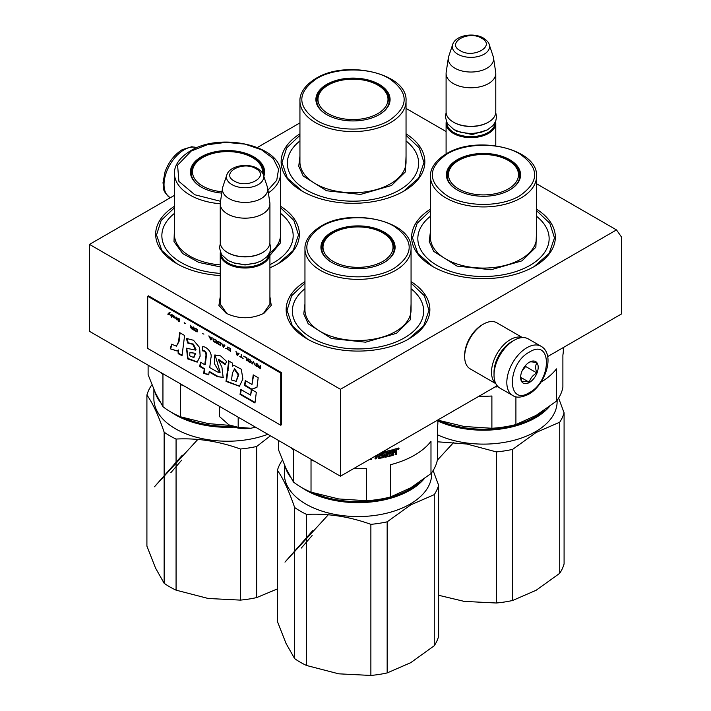 <?xml version="1.0" encoding="UTF-8"?>
<svg xmlns="http://www.w3.org/2000/svg" width="711" height="711" viewBox="0 0 711 711"><rect width="100%" height="100%" fill="white"/><g stroke="black" fill="none" stroke-linecap="round" stroke-linejoin="round"><path stroke-width="1.07" d="M269.922 296.665L271.255 305.481L263.977 313.258C251.383 319.239 238.78 319.239 226.187 313.258L218.917 305.481L220.241 296.665M174.462 195.347L89.497 244.397L89.497 331.335L340.445 476.219L497.167 385.726M547.666 356.575L621.503 313.942L621.503 237.047L616.49 229.911L536.538 183.758M340.445 476.219L340.445 389.281L616.49 229.911M89.497 244.397L340.445 389.281M299.935 122.905L257.435 147.444M446.09 131.535L406.043 108.41M406.043 133.828A71.864 41.496 180 0 1 403.812 191.152A71.864 41.496 180 0 1 403.804 191.152A71.864 41.496 180 0 1 302.175 191.152A71.864 41.496 180 0 1 299.935 133.828M411.065 281.609A71.864 41.496 180 0 1 408.825 338.934L408.825 338.934A71.864 41.496 180 0 1 307.188 338.934A71.864 41.496 180 0 1 304.957 281.609M536.538 209.167A71.864 41.496 180 0 1 534.299 266.492L534.299 266.492A71.864 41.496 180 0 1 432.67 266.492A71.864 41.496 180 0 1 430.431 209.167M280.569 206.27A71.864 41.496 180 0 1 278.33 263.594L278.33 263.594A71.864 41.496 180 0 1 269.922 267.754M220.241 275.539A71.864 41.496 180 0 1 176.701 263.594A71.864 41.496 180 0 1 174.462 206.27M226.836 313.622L220.134 303.801L220.241 302.477M269.922 302.477L270.029 303.801L263.337 313.622M280.569 207.763L293.865 220.419L298.496 234.986L293.181 250.548L278.019 263.781M177.012 263.781L161.859 250.548L156.536 234.986L161.166 220.419L174.462 207.763M406.043 135.321L419.339 147.977L423.969 162.535L418.655 178.106L403.493 191.33M302.486 191.33L287.333 178.106L282.009 162.535L286.64 147.977L299.935 135.321M432.981 266.678L417.819 253.445L412.504 237.883L417.135 223.316L430.431 210.66M536.538 210.66L549.834 223.316L554.464 237.883L549.141 253.445L533.988 266.678M411.065 283.102L424.36 295.758L428.991 310.325L423.667 325.887L408.514 339.12M307.507 339.12L292.345 325.887L287.031 310.325L291.661 295.758L304.957 283.102M269.816 252.325A24.841 14.344 180 0 1 269.922 253.667A24.841 14.344 180 0 1 254.591 266.918A24.841 14.344 180 0 1 227.52 263.817A24.841 14.344 -0 0 1 220.241 253.667A24.841 14.344 -0 0 1 220.348 252.325M269.193 253.658A24.13 13.936 180 0 1 253.863 266.065A24.13 13.936 180 0 1 228.018 262.946A24.13 13.936 -0 0 1 220.97 253.658M262.395 252.654A24.13 13.936 180 0 1 262.146 252.805A24.13 13.936 180 0 1 228.018 252.805L227.511 252.512L228.018 252.805M269.922 203.826L269.922 242.371A24.841 14.344 180 0 1 262.652 252.512A24.841 14.344 180 0 1 227.52 252.512A24.841 14.344 -0 0 0 227.52 252.512A24.841 14.344 -0 0 1 220.241 242.371L220.241 203.826A24.841 14.344 -0 0 0 227.52 213.975A24.841 14.344 180 0 0 254.591 217.077A24.841 14.344 180 0 0 269.922 203.826A24.841 14.344 180 0 0 269.833 202.582L267.665 188.202A22.663 13.082 180 0 1 254.654 201.204A22.663 13.082 180 0 1 229.058 198.591A22.663 13.082 -0 0 1 222.507 188.202L220.33 202.582A24.841 14.344 -0 0 0 220.241 203.826M263.363 174.968C263.168 173.208 261.248 171.049 257.595 168.48C247.881 162.632 229.715 165.494 226.809 174.968A18.61 10.745 0 0 0 231.919 184.602A18.61 10.745 -0 0 0 253.809 186.495A18.61 10.745 -0 0 0 263.363 174.968L267.336 186.86A22.663 13.082 180 0 1 267.665 188.202M226.809 174.968L222.827 186.86A22.663 13.082 -0 0 0 222.507 188.202M495.594 121.537A24.841 14.344 180 0 1 495.78 123.279A24.841 14.344 180 0 1 480.44 136.53A24.841 14.344 180 0 1 453.369 133.419A24.841 14.344 -0 0 1 446.09 123.279A24.841 14.344 -0 0 1 446.277 121.537M495.069 122.648A24.13 13.936 180 0 1 480.209 135.561A24.13 13.936 180 0 1 453.876 132.548A24.13 13.936 -0 0 1 446.801 122.648M488.253 122.256A24.13 13.936 180 0 1 488.004 122.408A24.13 13.936 180 0 1 453.876 122.408L453.369 122.114L453.876 122.408M495.78 73.437L495.78 111.974A24.841 14.344 180 0 1 488.501 122.114A24.841 14.344 180 0 1 453.369 122.114L453.369 122.114A24.841 14.344 -0 0 1 446.09 111.974L446.09 73.437A24.841 14.344 -0 0 0 453.369 83.578A24.841 14.344 180 0 0 480.44 86.689A24.841 14.344 180 0 0 495.78 73.437A24.841 14.344 180 0 0 495.683 72.184L493.514 57.813A22.663 13.082 180 0 1 480.512 70.807A22.663 13.082 180 0 1 454.907 68.194A22.663 13.082 -0 0 1 448.357 57.813L446.188 72.184A24.841 14.344 -0 0 0 446.09 73.437M489.212 44.571C489.026 42.82 487.097 40.651 483.453 38.083C473.739 32.235 455.564 35.097 452.658 44.571A18.61 10.745 0 0 0 457.777 54.205A18.61 10.745 -0 0 0 479.667 56.098A18.61 10.745 -0 0 0 489.212 44.571L493.194 56.462A22.663 13.082 180 0 1 493.514 57.813M452.658 44.571L448.685 56.462A22.663 13.082 -0 0 0 448.357 57.813M255.489 427.169L250.779 428.271A23.072 13.322 0 0 1 228.969 424.894L219.352 416.433L219.352 406.301M228.969 424.894L238.185 427.302L250.779 428.271M238.185 417.179L238.185 427.302M541.098 346.293L528.3 338.907A28.396 16.389 120 0 0 514.097 340.311L513.093 340.889A26.974 15.571 120 0 0 494.021 373.924L494.021 375.088A28.396 16.389 120 0 0 499.904 388.082L512.702 395.467C516.293 398.053 521.616 397.645 528.673 394.241C545.186 385.202 555.655 354.585 541.098 346.293A28.396 16.389 120 0 0 526.895 347.706A28.396 16.389 120 0 0 508.347 372.724A28.396 16.389 120 0 0 512.702 395.467M513.093 340.889L514.097 340.311A28.396 16.389 120 0 0 494.021 375.088M529.411 392.614C552.074 380.785 552.074 337.707 529.411 352.052C506.747 363.881 506.747 406.959 529.411 392.614M529.411 382.474A12.425 7.172 120 0 0 538.191 367.258A12.425 7.172 120 0 0 529.411 362.192A12.425 7.172 120 0 0 520.621 377.399A12.425 7.172 120 0 0 529.411 382.474M520.648 376.661L521.785 381.647C522.745 380.972 525.251 381.194 529.322 382.322C530.273 378.296 532.788 375.177 536.849 372.955C535.294 368.707 535.294 365.365 536.849 362.912C532.788 361.792 530.273 361.57 529.322 362.246M536.849 372.955L525.642 366.485L525.642 365.338M522.132 370.858L525.642 366.485M529.322 382.322L520.71 377.345M522.141 370.84A10.647 6.15 120 0 0 524.478 366.787M495.851 383.691L470.175 368.867A26.618 15.366 -60 0 1 464.665 356.682L464.665 355.233A24.841 14.344 -60 0 1 482.227 324.811L483.48 324.083A26.618 15.366 -60 0 1 496.793 322.767L522.469 337.592M464.665 356.682A26.618 15.366 -60 0 1 483.48 324.083L482.227 324.811M494.038 373.026A24.841 14.344 -60 0 1 494.021 372.191A24.841 14.344 -60 0 1 511.591 341.76A24.841 14.344 -60 0 1 512.329 341.351M495.736 383.469A26.618 15.366 -60 0 1 491.514 372.191A26.618 15.366 -60 0 1 510.338 339.591A26.618 15.366 -60 0 1 522.212 337.609M540.938 382.18A79.854 46.099 180 0 0 556.455 368.885L556.455 401.155L536.183 415.366L515.91 424.556A79.854 46.099 180 0 1 491.888 428.271L491.888 396.009A79.854 46.099 180 0 1 479.036 396.196M563.334 347.528L563.334 350.168A79.854 46.099 180 0 1 562.89 355.02L562.89 387.282A79.854 46.099 0 0 1 556.455 401.155M491.888 428.271L464.194 426.502L437.86 420.148M515.91 396.747L515.91 424.556M430.431 216.277A65.652 37.905 180 0 0 440.802 267.407A65.652 37.905 180 0 0 529.908 265.407A65.652 37.905 0 0 0 536.538 216.277M447.228 177.172A36.377 21.001 180 0 1 447.619 175.404M509.458 190.139A36.377 21.001 0 0 0 519.865 175.43A36.377 21.001 0 0 0 497.407 156.029A36.377 21.001 0 0 0 457.76 160.579A36.377 21.001 0 0 0 447.103 175.43A36.377 21.001 0 0 0 457.511 190.139M519.35 175.404A36.377 21.001 180 0 1 519.732 177.172M509.707 189.997L509.707 189.997A37.088 21.41 0 0 0 509.707 159.708A37.088 21.41 0 0 0 457.262 159.708A37.088 21.41 0 0 0 457.262 189.997A37.088 21.41 0 0 0 509.707 189.997M519.75 195.792C539.667 181.794 539.622 167.805 519.608 153.834C500.686 142.431 466.034 142.484 447.219 153.914C427.302 167.912 427.347 181.9 447.361 195.872C466.274 207.274 500.935 207.23 519.75 195.792M536.538 231.466L535.863 247.241L522.007 260.839L491.043 269.753L457.031 266.101L433.683 251.356L429.248 241.562L430.431 231.466M497.122 385.753L497.122 386.9L495.718 386.615M497.122 386.9L495.825 387.024L495.825 386.508M497.007 385.824L497.007 386.491M564.09 412.798L564.09 563.903A81.623 47.13 180 0 1 559.726 573.306L559.726 422.201A81.623 47.13 180 0 0 564.09 412.798L558.597 398.071M463.421 601.257A74.531 43.024 0 0 0 464.194 601.382L496.349 603.008A81.623 47.13 0 0 0 512.64 600.484L536.183 590.246L559.726 573.306M438.616 595.276L464.194 601.382M496.349 603.008L496.349 451.903A81.623 47.13 0 0 0 512.64 449.379L536.183 432.448L559.726 422.201M437.416 441.789L466.905 444.028L496.349 451.903M512.64 600.484L512.64 449.379M544.742 409.963A72.931 42.109 180 0 1 535.054 416.886A72.931 42.109 0 0 1 439.274 420.601M437.86 421.063A73.642 42.518 0 0 0 535.561 417.757A73.642 42.518 180 0 0 549.407 406.639M557.122 400.257L557.122 401.599A73.642 42.518 180 0 1 535.561 431.666A73.642 42.518 0 0 1 437.416 434.768M519.483 178.461A36.021 20.797 0 0 0 519.51 177.679C519.43 173.404 517.999 169.565 515.199 166.134A35.017 20.21 0 0 0 458.728 160.41A35.017 20.21 180 0 0 451.769 166.134C448.97 169.565 447.539 173.404 447.459 177.679A36.021 20.797 180 0 0 447.486 178.461M451.769 166.134A35.017 20.21 180 0 0 463.385 191.25A35.017 20.21 180 0 0 508.241 188.993A35.017 20.21 0 0 0 515.199 166.134M299.935 140.938A65.652 37.905 180 0 0 310.316 192.068A65.652 37.905 180 0 0 399.413 190.068A65.652 37.905 0 0 0 406.043 140.938M316.742 101.833A36.377 21.001 180 0 1 317.124 100.064M378.963 114.8A36.377 21.001 0 0 0 389.37 100.091A36.377 21.001 0 0 0 366.912 80.69A36.377 21.001 0 0 0 327.264 85.24A36.377 21.001 0 0 0 316.617 100.091A36.377 21.001 0 0 0 327.016 114.8M388.855 100.064A36.377 21.001 180 0 1 389.246 101.833M379.212 114.658L379.212 114.658A37.088 21.41 0 0 0 379.212 84.369A37.088 21.41 0 0 0 326.767 84.369A37.088 21.41 0 0 0 326.767 114.658A37.088 21.41 0 0 0 379.212 114.658M389.255 120.452C409.172 106.454 409.127 92.466 389.113 78.494C370.2 67.092 335.539 67.136 316.724 78.574C296.807 92.572 296.851 106.561 316.866 120.532C335.788 131.935 370.44 131.891 389.255 120.452M406.043 156.127L405.368 171.902L391.512 185.5L360.548 194.414L326.536 190.761L303.188 176.017L298.753 166.223L299.935 156.127M388.988 103.122A36.021 20.797 0 0 0 389.015 102.34C388.935 98.065 387.504 94.225 384.704 90.795A35.017 20.21 0 0 0 328.233 85.071A35.017 20.21 180 0 0 321.274 90.795C318.475 94.225 317.044 98.065 316.973 102.34A36.021 20.797 180 0 0 316.99 103.122M321.274 90.795A35.017 20.21 180 0 0 332.89 115.911A35.017 20.21 180 0 0 377.745 113.653A35.017 20.21 0 0 0 384.704 90.795M390.437 496.998L390.437 464.736A79.854 46.099 180 0 0 414.477 455.209A79.854 46.099 180 0 0 430.982 441.327L430.982 473.597L410.709 487.808L390.437 496.998A79.854 46.099 180 0 1 366.414 500.722L366.414 468.451A79.854 46.099 180 0 1 353.563 468.638M314.635 461.315A79.854 46.099 180 0 1 311.027 459.884L311.027 492.154A79.854 46.099 180 0 1 293.439 481.996L286.018 468.513L278.605 450.019L278.605 440.509M293.439 481.996L293.439 449.734A79.854 46.099 180 0 1 290.959 447.646M437.86 419.97L437.86 422.61A79.854 46.099 180 0 1 437.416 427.462L437.416 459.724A79.854 46.099 0 0 1 430.982 473.597M366.414 500.722L338.72 498.944L311.027 492.154M304.957 288.719A65.652 37.905 180 0 0 315.329 339.849A65.652 37.905 180 0 0 404.435 337.849A65.652 37.905 0 0 0 411.065 288.719M321.754 249.614A36.377 21.001 180 0 1 322.145 247.846M383.984 262.581A36.377 21.001 0 0 0 394.383 247.872A36.377 21.001 0 0 0 371.933 228.471A36.377 21.001 0 0 0 332.286 233.021A36.377 21.001 0 0 0 321.63 247.872A36.377 21.001 0 0 0 332.037 262.581M393.876 247.846A36.377 21.001 180 0 1 394.258 249.614M384.233 262.439L384.233 262.439A37.088 21.41 0 0 0 384.233 232.159A37.088 21.41 0 0 0 331.788 232.159A37.088 21.41 0 0 0 331.788 262.439A37.088 21.41 0 0 0 384.233 262.439M394.276 268.234C414.193 254.236 414.149 240.247 394.134 226.276C375.212 214.873 340.56 214.926 321.745 226.356C301.828 240.354 301.873 254.342 321.887 268.314C340.8 279.716 375.461 279.672 394.276 268.234M411.065 303.908L410.389 319.683L396.534 333.281L365.57 342.195L331.557 338.543L308.21 323.798L303.775 314.004L304.957 303.917M382.109 452.16A79.854 46.099 180 0 0 391.797 449.974L391.797 451.05A79.854 46.099 180 0 1 389.175 451.725L388.97 452.845A79.854 46.099 180 0 0 391.21 452.276L391.21 453.351A79.854 46.099 180 0 1 388.97 453.92L389.175 455.289A79.854 46.099 180 0 0 392.579 454.4L392.774 449.708A79.854 46.099 180 0 0 396.134 448.712L396.631 449.005L396.631 450.614L395.894 451.512L396.631 451.947L396.285 453.902L395.112 454.276M396.631 451.947L396.285 453.902M396.631 454.267L395.44 454.64L395.44 452.596L394.614 451.929L393.432 452.285L392.934 454.916A79.143 45.691 180 0 1 387.93 456.213L387.424 455.884M394.943 452.294L393.432 452.285M393.752 452.649L393.432 454.329M393.752 454.693L392.934 454.916M393.245 455.289A79.854 46.099 180 0 1 388.197 456.595L387.93 456.213M387.682 456.266L387.424 451.698L386.197 451.974L386.197 456.613L384.971 456.871M387.682 452.08L386.197 451.974M386.455 452.356L386.197 456.613M386.455 456.995L385.22 457.262L384.971 452.24A79.143 45.691 180 0 1 381.398 452.934L381.398 454A79.143 45.691 180 0 1 381.398 454M385.22 452.623A79.854 46.099 180 0 1 381.611 453.325L381.398 452.934M383.904 453.965L384.429 454.302L383.904 453.965A79.854 46.099 180 0 1 381.611 454.391L381.611 453.325M384.198 453.982L383.673 457.137A79.143 45.691 180 0 1 378.492 458.053L377.968 457.68M384.242 454L384.198 456.586M384.429 456.969L383.673 457.137M383.904 457.529A79.854 46.099 180 0 1 378.679 458.444L378.492 458.053M378.145 458.08L377.968 455.635A79.143 45.691 180 0 1 376.297 455.875L376.297 458.373L375.026 458.542M378.145 456.035A79.854 46.099 180 0 1 376.457 456.275L376.297 455.875M376.457 456.275L376.297 458.373M375.177 456.16L375.177 458.942L376.457 458.773M371.649 458.195L371.649 459.342L370.235 459.057M371.649 459.342L370.351 459.466L370.351 458.95M379.016 453.947L379.221 456.862M379.212 453.831L379.016 456.72M382.927 455.182L382.945 456.64A79.854 46.099 180 0 1 379.416 457.262L379.212 457.12M382.722 454.827A79.143 45.691 180 0 1 380.438 455.244L379.914 454.88M382.945 455.218A79.854 46.099 180 0 1 380.643 455.635L380.438 455.244M380.109 453.316L380.643 455.635M391.797 451.05L391.494 450.676A79.143 45.691 180 0 1 388.899 451.352L388.695 452.472A79.143 45.691 180 0 0 388.97 452.4M391.21 453.351L390.917 452.978A79.143 45.691 180 0 1 388.695 453.538L388.97 455.022M378.145 454.445L378.145 454.96A79.854 46.099 180 0 1 376.954 455.138M393.752 451.574A79.854 46.099 180 0 0 395.44 451.076L395.254 450.063A79.854 46.099 180 0 1 393.752 450.507L393.432 451.209A79.143 45.691 180 0 0 393.752 451.121M395.112 449.814L394.925 449.699A79.143 45.691 180 0 1 393.432 450.134L393.432 451.209M390.917 452.356L390.917 452.978M391.494 450.054L391.494 450.676M371.533 458.266L371.533 458.933M395.112 452.232L394.614 451.929M396.285 448.685L396.285 450.259L395.556 451.156L396.285 451.592M398.88 448.126L397.431 449.023L399.022 448.49L398.64 448.001M398.382 449.201L398.604 448.197L397.831 448.259M397.556 448.597L397.911 449.361L397.911 448.348M398.071 448.872L397.911 449.361M282.498 460.355L281.769 460.977A81.623 47.13 0 0 0 277.406 470.38C283.147 478.325 288.897 490.706 294.638 507.512A81.623 47.13 -0 0 0 306.565 514.391C328.002 513.289 349.439 516.604 370.875 524.345A81.623 47.13 0 0 0 387.166 521.821L410.709 504.89L434.252 494.643A81.623 47.13 180 0 0 438.616 485.24L433.123 470.513M438.616 485.24L438.616 636.345A81.623 47.13 180 0 1 434.252 645.748L434.252 494.643M337.947 673.699A74.531 43.024 0 0 0 338.72 673.824L370.875 675.45A81.623 47.13 0 0 0 387.166 672.926L410.709 662.688L434.252 645.748M277.406 470.38L277.406 621.485L286.018 643.393L294.638 658.617L294.638 507.512M294.638 658.617A81.623 47.13 -0 0 0 306.565 665.496L306.565 514.391M306.565 665.496L338.72 673.824M370.875 675.45L370.875 524.345M387.166 672.926L387.166 521.821M419.259 482.405A72.931 42.109 180 0 1 409.58 489.328A72.931 42.109 0 0 1 313.8 493.043M285.351 467.047A73.642 42.518 0 0 0 290.221 476.743M301.935 487.693A73.642 42.518 0 0 0 410.078 490.199A73.642 42.518 180 0 0 423.934 479.081M431.648 472.699L431.648 474.041A73.642 42.518 180 0 1 410.078 504.108A73.642 42.518 0 0 1 329.824 513.324A73.642 42.518 0 0 1 284.364 474.041L284.364 464.825M394.01 250.903A36.021 20.797 0 0 0 394.027 250.121C393.956 245.855 392.525 242.007 389.726 238.585A35.017 20.21 0 0 0 333.255 232.853A35.017 20.21 180 0 0 326.296 238.585C323.496 242.007 322.065 245.855 321.985 250.121A36.021 20.797 180 0 0 322.012 250.903M326.296 238.585A35.017 20.21 180 0 0 337.912 263.692A35.017 20.21 180 0 0 382.767 261.435A35.017 20.21 0 0 0 389.726 238.585M328.304 514.773L284.969 562.108L312.822 530.53M301.322 548.039L312.129 535.543M184.149 385.975A79.854 46.099 180 0 1 180.532 384.544L180.532 416.806A79.854 46.099 180 0 1 162.943 406.656L155.531 393.174L148.11 374.679L148.11 365.17M162.943 406.656L162.943 374.395A79.854 46.099 180 0 1 160.473 372.306M229.937 425.4L208.225 423.605L180.532 416.806M269.922 264.643A65.652 37.905 180 0 0 273.939 262.51A65.652 37.905 0 0 0 280.569 213.38M191.268 174.275A36.377 21.001 180 0 1 191.65 172.506M263.532 175.484A36.377 21.001 0 0 0 263.897 172.533A36.377 21.001 0 0 0 241.438 153.132A36.377 21.001 0 0 0 201.791 157.682A36.377 21.001 0 0 0 191.135 172.533A36.377 21.001 0 0 0 201.542 187.242M263.381 172.506A36.377 21.001 180 0 1 263.772 174.275M263.817 176.337A37.088 21.41 0 0 0 245.153 153.123A37.088 21.41 0 0 0 201.293 156.811A37.088 21.41 0 0 0 201.293 187.1A37.088 21.41 0 0 0 221.761 193.108M267.958 190.166L276.73 180.283L278.579 169.236L273.246 158.562L261.479 149.772L244.922 144.102L225.92 142.36L207.159 144.777L191.25 151.016L177.59 165.183L178.905 181.385L194.805 194.761L220.526 201.284M220.241 266.874L199.027 262.51L182.683 253.569L173.999 241.571L174.462 228.569M280.569 228.569L280.623 242.718L269.922 255.445M220.241 273.38A65.652 37.905 180 0 1 174.462 213.38M152.012 385.015L151.274 385.629A81.623 47.13 0 0 0 146.91 395.04C152.652 402.986 158.402 415.366 164.143 432.172A81.623 47.13 -0 0 0 176.07 439.051C197.507 437.94 218.944 441.264 240.38 449.005A81.623 47.13 0 0 0 256.671 446.481L270.429 435.799M146.91 395.04L146.91 546.146L155.531 568.053L164.143 583.278L164.143 432.172M164.143 583.278A81.623 47.13 -0 0 0 176.07 590.157L176.07 439.051M207.452 598.36A74.531 43.024 0 0 0 208.225 598.484L240.38 600.111L240.38 449.005M176.07 590.157L208.225 598.484M240.38 600.111A81.623 47.13 0 0 0 256.671 597.587L256.671 446.481M256.671 597.587L277.406 588.912M183.305 417.704A72.931 42.109 0 0 0 231.786 426.245M154.856 391.708A73.642 42.518 0 0 0 159.726 401.404M171.44 412.353A73.642 42.518 0 0 0 234.275 427.133M153.878 389.486L153.878 398.702A73.642 42.518 0 0 0 192.477 436.101A73.642 42.518 0 0 0 267.816 434.288M263.523 175.439A36.021 20.797 0 0 0 263.541 174.782C263.461 170.507 262.03 166.667 259.231 163.237A35.017 20.21 0 0 0 202.759 157.513A35.017 20.21 180 0 0 195.801 163.237C193.001 166.667 191.57 170.507 191.49 174.782A36.021 20.797 180 0 0 191.517 175.564M262.466 173.04A35.017 20.21 0 0 0 259.231 163.237M221.965 191.766A35.017 20.21 180 0 1 195.801 163.237M197.818 439.434L154.474 486.768L182.327 455.191M170.827 472.699L181.634 460.204M169.627 312.28L168.045 314.031L168.489 314.298M169.102 313.64L170.596 315.8L169.369 313.364L170.071 312.538L169.547 312.227L167.787 314.182L168.311 314.484L169.36 313.498L170.391 315.391M260.644 365.81L260.119 365.507L260.119 366.805L258.626 365.943L257.311 363.89L258.102 365.765L257.4 366.156L258.537 367.498L260.644 368.707L260.644 365.81M256.609 366.378L256.609 363.481L256.084 363.179L256.084 366.076L256.609 366.378M255.382 365.676L253.276 361.561L251.872 363.65L252.396 363.952L253.623 362.13L255.382 365.676M249.063 362.023L250.912 362.663L251.17 361.33L248.628 358.939L247.748 359.046L247.926 360.939L249.063 362.023L251.072 362.53M246.441 360.513L246.966 360.815L246.966 357.917L243.811 356.095L246.441 357.98L246.441 360.513L246.966 360.521M236.088 351.634L236.967 355.038L237.67 355.447L239.074 353.358L238.194 353.589L236.443 352.585L236.088 351.634M227.413 347.057L227.413 349.092L230.657 351.394L230.657 348.497L227.413 347.057M226.445 348.532L225.654 348.514L226.445 348.532M223.556 347.297L224.952 345.208L224.081 345.439L222.33 344.435L221.45 343.182L223.556 347.297M217.85 341.298L217.237 341.742L217.504 343.369L220.748 345.679L220.748 342.782L217.85 341.298M213.647 338.863L213.033 339.316L213.291 340.942L216.535 343.244L216.535 340.347L213.647 338.863M203.915 334.108L202.688 333.708M179.279 321.736L179.279 318.839L178.745 318.528L178.745 321.434L179.279 321.736M173.404 315.506L172.435 314.884L172.702 316.706L175.155 318.181L173.137 316.893L175.244 317.248L173.404 315.506M239.776 356.353L243.109 358.584L241.704 357.464L241.704 354.878L241.18 354.576L241.18 357.162L239.776 356.353M208.821 335.894L210.927 340.009L212.331 337.921L211.451 338.152L208.821 335.894M177.35 318.217L176.115 317.017L176.906 319.195L175.946 318.884L178.052 320.101L177.35 318.217M194.441 328.029L197.249 330.197L196.983 331.406L194.352 329.7L194.796 330.508L197.685 331.69L197.16 329.344L194.441 328.029M193.125 326.838L193.125 328.127L191.641 327.264L190.326 325.211L191.108 327.087L190.415 327.487L193.659 330.037L193.659 327.14L193.125 326.838M185.411 323.425L184.185 322.723L185.411 323.425M171.733 314.484L171.733 317.382L171.733 314.484M178.541 341.849L176.408 346.15L171.582 344.195L170.249 348.817L177.083 350.976L178.026 350.283L178.185 353.687L182.034 355.66L184.62 335.494L179.652 332.624L178.541 341.849L179.039 341.556L176.408 346.15M186.415 338.729L187.784 343.093L192.725 344.293L195.578 350.105L186.522 348.257L187.651 358.877L197.187 362.139L200.138 356.193L199.595 347.51L193.508 340.267L186.771 338.525M217.228 371.889L209.745 367.569L210.909 357.944C212.642 352.789 206.172 345.795 202.235 346.826L202.235 350.852C204.59 350.816 205.852 352.247 206.012 355.136L204.768 364.699L200.431 362.192L199.729 366.494L204.244 369.098L203.702 373.346L208.767 374.848L209.132 371.924L217.228 376.599L223.156 377.452L221.921 367.205L218.348 359.828L225.111 364.601L226.622 361.499L220.641 355.918L214.793 354.976L214.349 363.57L219.646 372.537L217.228 371.889M228.364 363.792L226.018 381.398L239.429 386.26L242.895 379.007L241.287 369.24L233.848 365.285L232.621 366.254L232.479 363.09L228.364 360.717L228.364 363.792L228.871 363.499L226.525 381.114L239.536 386.197M244.477 385.442L251.365 389.415L256.964 387.326L258.182 377.737L253.214 374.866L251.987 384.455L245.268 380.581L244.477 385.442L244.975 385.149L251.872 389.13L256.973 387.219M254.973 402.977L256.324 392.33L251.356 389.468L250.61 395.138L240.833 389.486L240.034 394.347L254.973 402.977M147.71 296.265L147.71 348.426L280.721 425.214L280.721 373.053L147.71 296.265L148.466 295.829L281.467 372.617L280.721 373.053M258.537 367.498L260.644 368.422M257.489 366.396L257.986 366.627M258.102 365.765L257.72 364.13M260.119 366.805L260.368 365.65M256.084 366.076L256.609 366.094M256.333 363.321L256.333 365.934M253.623 362.13L255.107 365.223M251.872 363.65L252.538 363.739M253.383 361.623L252.121 363.499M248.628 361.712L249.321 361.881M248.281 361.384L248.877 361.57M247.926 360.939L248.53 361.241M247.668 359.304L247.917 360.086M246.441 357.98L246.69 360.361M243.811 356.46L246.69 357.837M238.194 353.589L238.656 353.118M237.358 354.976L237.812 355.242M235.954 351.563L237.216 354.896M227.236 347.208L228.009 349.394L230.657 351.11M225.654 348.514L226.329 348.612M223.236 346.826L223.689 347.092M221.841 343.413L223.103 346.746M224.081 345.439L224.543 344.968M218.641 344.462L220.748 345.386M218.206 344.151L218.89 344.32M217.85 343.822L218.455 344M217.504 343.369L218.108 343.68M217.237 341.742L217.495 342.524M214.438 342.035L216.535 342.96M213.993 341.715L214.686 341.884M213.647 341.396L214.251 341.573M213.291 340.942L213.895 341.244M213.033 339.316L213.282 340.089M178.745 321.434L179.279 321.443M179.003 318.679L179.003 321.283M174.542 317.337L175.146 317.266M174.017 317.097L174.79 317.195M174.186 317.87L175.057 318.021M172.613 315.48L172.862 316.324M239.776 356.664L243.109 358.3M241.18 357.162L241.429 354.718M209.212 336.125L210.474 339.458M211.451 338.152L211.914 337.681M210.616 339.538L211.069 339.796M176.906 319.932L177.35 319.897M176.906 319.195L176.906 318.084M194.352 328.286L195.063 328.402M197.16 331.877L197.676 331.699M196.814 331.797L197.409 331.735M196.369 331.602L197.063 331.655M195.587 331.148L196.627 331.459M195.143 330.837L195.836 331.006M194.796 330.508L195.401 330.686M194.441 330.064L195.045 330.366M197.249 330.197L197.498 330.979M196.725 329.344L197.24 329.469M196.369 329.077L196.974 329.193M195.587 328.624L196.627 328.935M195.232 328.482L195.836 328.473M194.974 328.455L195.481 328.34M193.125 328.127L193.383 326.98M191.552 328.82L193.659 329.744M190.495 327.718L191.001 327.949M191.108 327.087L190.735 325.451M184.185 323.025L185.411 323.443M171.547 314.378L171.547 316.982M180.087 332.881L179.039 341.556M178.185 353.687L178.692 353.394L182.096 355.145M178.026 350.283L178.532 349.99L178.692 353.394M170.249 348.817L177.217 350.896M171.893 344.568L170.747 348.523M186.922 338.463L188.282 342.8L193.463 344.16L196.058 349.794L195.578 350.105M187.784 343.093L188.282 342.8M186.753 348.141L188.033 358.46L197.374 362.006M215.015 354.86L220.143 372.244L219.646 372.537M218.348 359.828L218.855 359.544L225.405 363.996M217.228 376.599L223.37 377.31M209.132 371.924L209.638 371.64L217.735 376.306M203.702 373.346L208.821 374.43M204.244 369.098L204.741 368.813L204.199 373.062M199.729 366.494L200.226 366.201L204.741 368.813M200.84 362.432L200.226 366.201M204.768 364.699L205.275 364.414L206.519 354.842C206.457 351.998 205.195 350.567 202.733 350.559L202.235 350.852M202.733 346.844L202.733 350.559M228.871 361.001L228.871 363.499M232.621 366.254L233.848 365.285M226.018 381.398L226.525 381.114M251.365 389.415L251.872 389.13M245.686 380.82L244.975 385.149M251.987 384.455L253.649 375.124M240.034 394.347L240.54 394.063L255.045 402.435M241.242 389.726L240.54 394.063M250.61 395.138L251.792 389.717M281.467 372.617L281.467 424.778L280.721 425.214M260.368 367.027L260.119 368.094L257.924 366.281L260.368 367.027L260.119 368.094M248.53 359.268L250.636 360.299L250.805 362.006L248.45 361.117L248.53 359.268M238.229 353.571L237.323 355.002L236.745 352.754M228.009 347.421L230.382 348.426L230.382 350.576L227.938 349.27L228.009 347.421M224.116 345.422L223.201 346.852L222.623 344.604M218.108 341.707L220.472 342.702L220.472 344.862L218.028 343.555L218.108 341.707M213.895 339.271L216.26 340.267L216.26 342.426L213.824 341.12L213.895 339.271M173.137 315.844L174.719 317.008L173.049 316.288L173.937 315.755M211.487 338.134L210.58 339.556L210.003 337.316M193.383 328.358L193.125 329.424L190.939 327.602L193.383 328.358L193.125 329.424M190.228 352.487L195.747 353.385L193.827 357.331M234.141 369.071L238.256 374.964L236.052 381.327L231.528 379.95L232.426 372.964L234.648 368.778L238.763 374.617L236.292 381.167M258.182 366.121L258.697 366.067M258.449 366.209L260.119 367.169M248.45 359.331L248.966 359.215M248.717 359.357L249.321 359.357M249.063 359.499L250.023 359.757M249.765 359.908L250.37 360.024M250.121 360.166L250.636 360.299M250.645 361.028L250.894 361.81M236.532 352.878L238.363 353.643M238.105 353.785L237.323 355.002M227.938 347.483L228.453 347.368M228.204 347.51L228.8 347.51M228.551 347.652L230.382 348.426M230.133 348.568L230.133 350.727M222.41 344.728L224.241 345.493M223.992 345.635L223.201 346.852M218.028 341.769L218.544 341.653M218.295 341.795L218.89 341.787M218.641 341.938L220.472 342.702M220.223 342.844L220.223 345.004M213.824 339.334L214.331 339.218M214.082 339.36L214.686 339.36M214.438 339.502L216.26 340.267M216.011 340.418L216.011 342.578M209.789 337.441L211.62 338.205M211.363 338.347L210.58 339.556M191.197 327.451L191.712 327.389M191.463 327.54L193.125 328.5M195.249 353.669L193.596 357.5L189.641 355.776L189.944 352.603L195.747 353.385M453.787 442.331L437.327 460.204M257.08 262.75L245.073 264.972L233.084 262.75M234.346 181.056C247.526 189.437 270.34 176.257 255.818 168.649C242.638 160.268 219.823 173.44 234.346 181.056M487.266 129.935L472.273 134.557L456.382 131.1L454.613 129.935M460.195 50.659C473.375 59.04 496.198 45.868 481.676 38.261C468.496 29.871 445.673 43.051 460.195 50.659M170.267 197.765L169.902 197.56A28.396 16.389 -60 0 1 165.556 174.808A28.396 16.389 -60 0 1 184.105 149.79A28.396 16.389 -60 0 1 196.903 147.719M430.431 176.301A53.058 30.635 0 0 0 463.181 204.599A53.058 30.635 0 0 0 521.003 197.96A53.058 30.635 0 0 0 536.538 176.301C538.52 148.875 476.69 134.539 446.339 153.834C432.866 162.01 430.119 171.138 430.431 176.301L430.431 237.447A53.058 30.635 180 0 0 463.181 265.745A53.058 30.635 180 0 0 521.003 259.106A53.058 30.635 180 0 0 536.538 237.447L536.538 176.301M299.935 100.962A53.058 30.635 0 0 0 332.686 129.26A53.058 30.635 0 0 0 390.508 122.621A53.058 30.635 0 0 0 406.043 100.962C408.025 73.535 346.195 59.2 315.844 78.486C302.379 86.671 299.624 95.798 299.935 100.962L299.935 162.108A53.058 30.635 180 0 0 332.686 190.406A53.058 30.635 180 0 0 390.508 183.767A53.058 30.635 180 0 0 406.043 162.108L406.043 100.962M304.957 248.743A53.058 30.635 0 0 0 337.707 277.041A53.058 30.635 0 0 0 395.529 270.402A53.058 30.635 0 0 0 411.065 248.743C413.047 221.317 351.216 206.981 320.857 226.276C307.392 234.452 304.646 243.58 304.957 248.743L304.957 309.889A53.058 30.635 180 0 0 337.707 338.187A53.058 30.635 180 0 0 395.529 331.548A53.058 30.635 180 0 0 411.065 309.889L411.065 248.743M268.376 192.948A53.058 30.635 0 0 0 280.569 173.404C282.551 145.977 220.721 131.642 190.37 150.928C176.897 159.113 174.151 168.24 174.462 173.404A53.058 30.635 0 0 0 220.241 203.746M280.569 173.404L280.569 234.55A53.058 30.635 180 0 1 269.896 252.974M220.241 264.892A53.058 30.635 180 0 1 174.462 234.55L174.462 173.404M206.012 355.136L206.519 354.842M227.742 370.493L228.24 370.209M269.922 305.126L269.922 253.667M220.241 305.126L220.241 253.667M262.146 252.805L262.652 252.512M495.78 145.764L495.78 123.279M446.09 153.967L446.09 123.279M488.004 122.408L488.501 122.114M269.851 243.5L270.687 247.855L269.878 252.165L267.158 256.529L261.559 260.821L255.142 263.328L245.099 264.625L234.959 263.31L227.938 260.457L221.459 254.494L219.477 247.792L220.321 243.5M495.754 112.649L496.545 116.88L495.736 121.19L493.016 125.554L487.417 129.846L481 132.353L470.958 133.65L460.808 132.335L453.796 129.482L447.308 123.518L445.335 116.817L446.126 112.649M169.902 197.56C161.068 189.686 164.241 188.406 162.988 182.843L165.068 171.707C168.738 161.85 174.488 154.483 182.327 149.612L191.783 146.742L196.938 147.71M193.596 357.5L194.103 357.206M190.441 352.318L189.944 352.603M236.55 381.043L236.052 381.327"/></g></svg>
